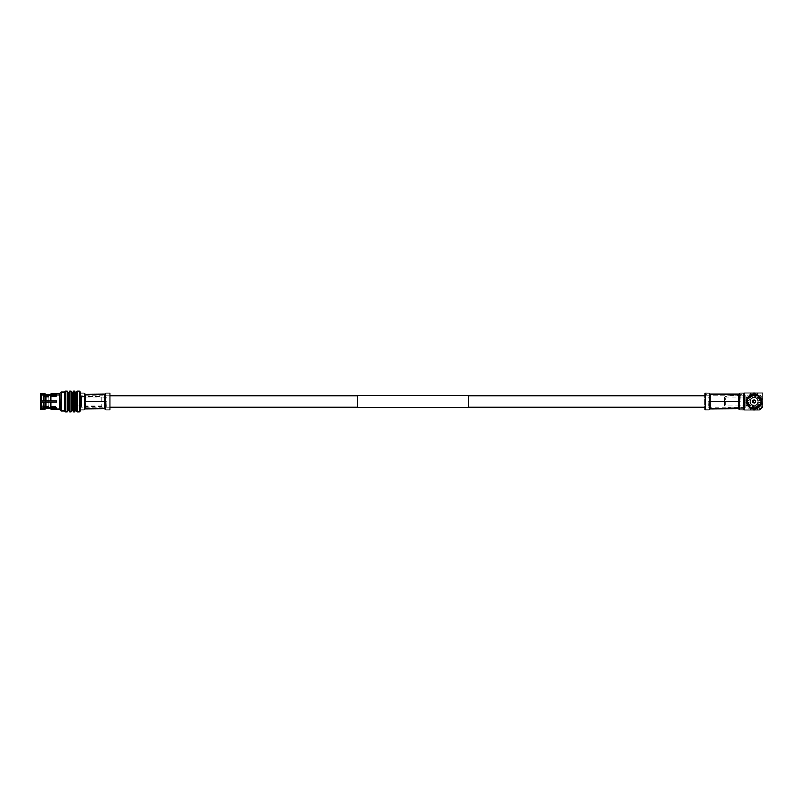 <?xml version="1.0" encoding="UTF-8"?>
<svg xmlns="http://www.w3.org/2000/svg" width="803" height="803" viewBox="0 0 803 803"><rect width="100%" height="100%" fill="white"/><g stroke="black" fill="none" stroke-linecap="round" stroke-linejoin="round"><path stroke-width="0.6" stroke-dasharray="4.01 3.01" d="M357.476 395.839L357.476 407.161L357.476 395.839M110.342 395.839L80.21 395.839L80.21 407.161L80.21 395.839M110.342 407.161L80.21 407.161M745.656 407.161L745.656 395.839L745.656 407.161L704.773 407.161M745.656 395.839L704.773 395.839M468.39 395.839L468.39 407.161L468.39 395.839M468.39 407.603L468.39 395.397M357.476 407.603L357.476 395.397M76.084 408.225L71.377 408.225L71.377 394.775L76.084 394.775L76.084 408.225L76.084 394.775M71.377 394.775L71.377 408.225L71.377 394.775M76.084 407.653L75.653 394.905L71.377 394.905L71.377 408.095L75.653 408.095L75.653 394.905L76.084 407.653L76.084 395.347M41.897 401.279L44.958 400.185L44.958 402.815L48.672 402.815L48.672 400.185L48.672 402.815M41.897 401.721L44.958 402.815L44.958 400.185L48.672 400.185M84.215 407.864L84.144 396.802L84.757 394.203L84.144 393.068M84.144 409.931L85.449 408.597L105.364 408.797L105.976 406.198L105.896 395.136M105.976 393.089L104.661 394.403L104.661 408.597M105.976 409.931L105.364 408.797M80.651 393.068L80.651 409.931M48.672 405.866L48.672 397.134L48.672 405.866L40.802 405.866L40.802 397.134L40.802 405.866M48.672 397.134L40.802 397.134M50.96 394.072L50.96 394.765L56.521 394.765L56.521 395.427L50.96 395.427L50.96 400.848L56.521 400.848L56.521 402.152L40.802 402.152L40.802 396.481L40.802 400.848L56.521 400.848L56.521 402.152L50.96 402.152L50.96 407.573L56.521 407.573L56.521 408.235L50.96 408.235L50.96 408.928M40.802 406.519L45.791 406.96L45.791 396.04L40.802 396.481M45.791 402.152L45.791 406.96L48.672 406.96L48.672 396.04L45.791 396.04L45.791 400.848M48.672 396.04L48.672 406.96M48.672 407.683L48.672 395.317L48.672 407.683L59.362 407.683M59.362 407.703L59.362 395.297L59.362 407.703L40.592 407.723L40.592 407.181L56.521 407.181L56.521 406.529L56.521 408.235L56.521 407.181L40.592 407.181L40.15 408.597M59.362 395.317L48.672 395.317M80.21 409.49L80.21 393.51L80.21 409.49M80.21 391.894L80.21 411.106M79.336 391.021L79.336 411.979M77.158 391.021L77.158 411.979M76.526 392.115L76.526 410.885M75.382 392.115L75.382 410.885M74.749 391.021L74.749 411.979M73.444 391.021L73.444 411.979M72.812 392.115L72.812 410.885M71.668 392.115L71.668 410.885M71.045 391.021L71.045 411.979M69.731 391.021L69.731 411.979M69.098 392.115L69.098 410.885M67.964 392.115L67.964 410.885M67.332 391.021L67.332 411.979M65.364 391.021L65.364 411.979M64.491 391.894L64.491 411.106M61.108 391.894L61.108 411.106M61.108 392.115L61.108 410.885M60.887 392.115L60.887 410.885M59.693 393.309L59.693 409.691M59.693 393.861L59.693 409.139M59.693 408.928L59.693 394.072M40.15 395.026L40.592 395.819L40.15 395.026L40.592 395.819L56.521 395.819L56.521 394.765L56.521 396.471L56.521 395.819L40.592 395.819L40.592 395.277L59.362 395.277M56.521 395.427L56.521 396.471L56.521 395.427M45.861 402.152L45.861 407.292L50.629 407.292L50.629 402.152L41.786 402.152L56.521 402.152L56.521 400.848L41.786 400.848L50.629 400.848L50.629 395.708L45.861 395.708L45.861 400.848M45.861 408.597L45.861 407.944L50.629 407.944L50.629 408.597M45.861 394.403L45.861 395.056L50.629 395.056M40.15 394.403L40.15 395.056L41.786 394.163L43.964 394.283M40.15 395.598L40.15 395.056M40.592 402.152L40.592 406.529L56.521 406.529L40.592 406.529L40.15 402.152L40.682 407.773L43.312 408.185L45.861 407.292M40.592 400.848L40.592 396.471L56.521 396.471L40.592 396.471L40.15 395.708L40.15 400.848L40.15 396.25L40.15 400.848L41.786 400.848L41.786 394.815L40.15 395.708L40.15 400.848M40.15 407.974L40.15 407.402M44.908 408.336L41.786 408.837L41.786 409.62M45.861 395.708L41.786 394.815M40.682 409.149L40.15 407.944M41.786 408.185L41.786 402.152L40.15 402.152M85.449 408.597L85.449 394.403L104.661 394.403M84.144 401.5L105.976 401.5M71.587 403.688L71.587 399.312M71.587 401.5L71.587 404.561L71.587 401.5M71.367 401.5L71.367 398.228L71.367 401.5M71.587 398.439L71.367 397.565L76.084 397.134L76.084 405.866L71.367 405.435L71.587 404.561M71.367 405.435L71.367 397.565L71.367 405.435M75.653 405.435L75.653 397.565L75.653 405.435M76.084 405.866L76.084 397.134M76.084 397.465L76.084 405.535M104.229 397.897L76.526 397.897L76.526 405.103L104.229 405.103L104.229 397.897L104.229 405.103M104.229 397.244L104.229 405.756L104.229 397.244L101.379 396.481L101.379 406.519L101.379 396.481L81.304 396.481L81.304 406.519L80.21 407.613L80.21 395.387L81.304 396.481L81.304 406.519L101.379 406.519L104.229 405.756M80.21 395.387L80.21 407.613M80.21 408.376L80.21 394.624M80.651 395.056L80.651 407.944L109.901 407.944L109.901 395.056L80.651 395.056M109.901 395.056L110.342 408.376L109.901 395.056M110.342 394.624L110.342 408.376M110.342 409.49L110.342 393.51M109.901 393.068L109.901 409.931M105.976 405.214A1.315 0.652 180 0 0 104.661 404.561M105.976 397.786A1.315 0.652 180 0 1 104.661 398.439M85.449 404.561A1.315 0.652 180 0 0 84.144 405.214M85.449 398.439A1.315 0.652 180 0 1 84.144 397.786M85.449 394.403L84.757 394.203M745.656 401.5L746.459 397.897L745.656 401.5L746.459 405.103L745.656 401.5M754.117 408.657A7.157 7.157 0 0 1 746.961 401.5A7.157 7.157 0 0 1 754.117 394.343A7.157 7.157 0 0 1 761.274 401.5A7.157 7.157 0 0 1 754.117 408.657M724.426 397.676L724.426 405.324L724.426 397.676L725.239 397.897L725.239 405.103L724.426 405.324M755.342 410.012L759.357 410.012L762.85 406.519L762.85 392.988L755.342 392.988A8.602 8.602 0 0 1 755.342 410.012L752.893 410.012A8.602 8.602 0 0 1 752.893 392.988L755.342 392.988M724.426 405.977L724.426 397.023L724.426 405.977L728.02 407.282L728.02 395.718L744.07 395.718L744.07 407.282L744.07 395.718M724.426 397.023L728.02 395.718L728.02 407.282L744.07 407.282M752.893 410.012L744.07 410.012L744.07 392.988L752.893 392.988M746.459 405.103L725.239 405.103L725.239 397.897L746.459 397.897M754.659 394.193L754.659 393.811A7.709 7.709 0 0 1 760.702 405.505A7.709 7.709 0 0 1 747.533 405.505A7.709 7.709 0 0 1 753.575 393.811L753.575 394.193A7.327 7.327 0 0 0 746.79 401.771A7.327 7.327 0 0 0 754.117 408.827A7.327 7.327 0 0 0 761.445 401.771A7.327 7.327 0 0 0 754.659 394.193L754.659 394.474A7.056 7.056 0 0 1 760.13 405.184A7.056 7.056 0 0 1 748.105 405.184A7.056 7.056 0 0 1 753.575 394.474A7.056 7.056 0 0 0 747.071 401.771A7.056 7.056 0 0 0 754.117 408.556A7.056 7.056 0 0 0 761.164 401.771A7.056 7.056 0 0 0 754.659 394.474L754.659 394.685A6.836 6.836 0 0 1 760.943 401.771A6.836 6.836 0 0 1 754.117 408.336A6.836 6.836 0 0 1 747.292 401.771A6.836 6.836 0 0 1 753.575 394.685L753.575 395.217A6.314 6.314 0 0 0 748.747 404.812A6.314 6.314 0 0 0 759.487 404.812A6.314 6.314 0 0 0 754.659 395.217L754.659 394.685M753.575 394.193L753.575 394.474A7.056 7.056 0 0 0 747.071 401.771A7.056 7.056 0 0 0 754.117 408.556M754.659 394.996A6.524 6.524 0 0 1 759.678 404.923A6.524 6.524 0 0 1 748.557 404.923A6.524 6.524 0 0 1 753.575 394.996M753.575 392.988L753.575 394.353A7.167 7.167 0 0 1 754.659 394.353L754.659 395.217A6.314 6.314 0 0 1 759.487 404.812A6.314 6.314 0 0 1 748.747 404.812A6.314 6.314 0 0 1 753.575 395.217L753.575 394.353A7.167 7.167 0 0 1 754.659 394.353L754.659 392.988M754.659 392.918A8.602 8.602 0 0 1 761.475 405.957A8.602 8.602 0 0 1 746.76 405.957A8.602 8.602 0 0 1 753.575 392.918L753.575 393.811A7.709 7.709 0 0 0 746.419 401.771A7.709 7.709 0 0 0 754.117 409.209A7.709 7.709 0 0 0 761.816 401.771A7.709 7.709 0 0 0 754.659 393.811L754.659 392.918M753.334 395.287L753.314 394.383A7.157 7.157 0 0 0 747.001 400.697L748.085 400.898A6.063 6.063 0 0 1 753.515 395.467L753.334 395.287A6.263 6.263 0 0 0 747.904 400.717M753.314 394.383L753.244 394.976A6.575 6.575 0 0 0 747.593 400.627L747.001 400.697M747.593 400.627L748.707 400.637L748.085 400.898M753.515 395.467L753.254 396.09L753.244 394.976M753.244 395.859A5.701 5.701 0 0 0 748.476 400.627M753.254 396.09A5.48 5.48 0 0 0 748.707 400.637M748.958 400.898A5.189 5.189 0 0 1 753.515 396.341M748.958 402.102L748.707 402.363A5.48 5.48 0 0 0 753.254 406.91L753.515 406.659A5.189 5.189 0 0 1 748.958 402.102L747.904 402.283A6.263 6.263 0 0 0 753.334 407.713L753.515 407.533A6.063 6.063 0 0 1 748.085 402.102M753.515 406.659L753.515 407.533M748.707 402.363L747.593 402.373A6.575 6.575 0 0 0 753.244 408.024L753.334 407.713M753.244 408.024L753.254 406.91M748.476 402.373A5.701 5.701 0 0 0 753.244 407.141M747.001 402.303A7.157 7.157 0 0 0 753.314 408.617M759.277 400.898L759.528 400.637A5.48 5.48 0 0 0 754.981 396.09L754.72 396.341A5.189 5.189 0 0 1 759.277 400.898L760.331 400.717A6.263 6.263 0 0 0 754.9 395.287L754.72 395.467A6.063 6.063 0 0 1 760.15 400.898M754.72 396.341L754.72 395.467M759.528 400.637L760.642 400.627A6.575 6.575 0 0 0 754.991 394.976L754.9 395.287M754.991 394.976L754.981 396.09M759.758 400.627A5.701 5.701 0 0 0 754.991 395.859M761.234 400.697A7.157 7.157 0 0 0 754.92 394.383M754.72 406.659L754.981 406.91A5.48 5.48 0 0 0 759.528 402.363L759.277 402.102A5.189 5.189 0 0 1 754.72 406.659L754.9 407.713A6.263 6.263 0 0 0 760.331 402.283L760.15 402.102A6.063 6.063 0 0 1 754.72 407.533M759.277 402.102L760.15 402.102M754.981 406.91L754.991 408.024A6.575 6.575 0 0 0 760.642 402.373L760.331 402.283M760.642 402.373L759.528 402.363M754.92 408.617A7.157 7.157 0 0 0 761.234 402.303M754.991 407.141A5.701 5.701 0 0 0 759.758 402.373M754.388 402.283L754.609 402.454A1.074 1.074 0 0 1 753.615 402.444L753.846 402.283A0.833 0.833 0 0 1 753.846 400.717L753.615 399.693A1.877 1.877 0 0 1 754.619 399.693L754.378 399.894A1.626 1.626 0 0 1 754.378 403.106L754.388 402.283A0.833 0.833 0 0 0 754.388 400.717L754.378 400.265A1.265 1.265 0 0 1 754.378 402.735M754.378 403.106L754.619 402.444A1.074 1.074 0 0 0 754.609 400.546L754.619 399.693A1.877 1.877 0 0 1 754.117 403.377A1.877 1.877 0 0 1 753.615 403.307L753.615 402.444A1.074 1.074 0 0 1 754.117 400.426A1.074 1.074 0 0 1 754.619 400.556L754.388 400.717M754.117 400.426A1.074 1.074 0 0 1 755.191 401.5A1.074 1.074 0 0 1 754.117 402.574A1.074 1.074 0 0 1 753.043 401.5A1.074 1.074 0 0 1 754.117 400.426M753.846 402.283L753.856 402.735A1.265 1.265 0 0 1 753.856 400.265L753.846 400.717M753.856 402.735L753.856 403.106A1.626 1.626 0 0 1 753.856 399.894L753.856 400.265M753.856 399.894L753.626 399.683A1.877 1.877 0 0 0 753.626 403.317L753.856 403.106M754.117 399.623A1.877 1.877 0 0 0 752.24 401.5A1.877 1.877 0 0 0 754.117 403.377A1.877 1.877 0 0 0 755.994 401.5A1.877 1.877 0 0 0 754.117 399.623M754.117 399.553A1.947 1.947 0 0 1 756.065 401.5A1.947 1.947 0 0 1 754.117 403.447A1.947 1.947 0 0 1 752.17 401.5A1.947 1.947 0 0 1 754.117 399.553A1.947 1.947 0 0 1 756.065 401.5A1.947 1.947 0 0 1 754.117 403.447A1.947 1.947 0 0 1 752.17 401.5A1.947 1.947 0 0 1 754.117 399.553M754.117 405.324A3.824 3.824 0 0 1 750.293 401.5A3.824 3.824 0 0 1 754.117 397.676A3.824 3.824 0 0 1 757.942 401.5A3.824 3.824 0 0 1 754.117 405.324A3.824 3.824 0 0 1 750.293 401.5A3.824 3.824 0 0 1 754.117 397.676A3.824 3.824 0 0 1 757.942 401.5A3.824 3.824 0 0 1 754.117 405.324M754.117 397.134A4.366 4.366 0 0 1 758.484 401.5A4.366 4.366 0 0 1 754.117 405.866A4.366 4.366 0 0 1 749.751 401.5A4.366 4.366 0 0 1 754.117 397.134A4.366 4.366 0 0 0 749.751 401.5A4.366 4.366 0 0 0 754.117 405.866A4.366 4.366 0 0 0 758.484 401.5A4.366 4.366 0 0 0 754.117 397.134M739.954 409.931L739.342 408.797L739.954 406.198L739.342 394.203L739.954 393.068M708.898 393.089L709.511 394.203L708.898 396.802L709.511 408.797L708.898 409.911M743.638 393.068L743.638 409.931M704.773 393.972L704.773 409.028L704.773 393.972L705.215 408.597L705.215 394.403L743.638 394.403L744.07 409.028L744.07 393.972L744.07 409.028M704.773 409.028L743.638 408.597L744.07 393.972M744.07 409.49L744.07 393.51L744.07 409.49M704.773 393.51L704.773 409.49M705.215 409.931L705.215 393.068M710.203 398.439L710.203 394.403L738.64 394.403L739.031 401.5L709.822 401.5L710.203 398.439A1.315 0.652 180 0 1 708.898 397.786M739.954 401.5L739.031 401.5L738.64 408.597L709.511 408.797M710.203 408.597L709.822 401.5L708.898 401.5M710.203 404.561A1.315 0.652 180 0 0 708.898 405.214M710.203 394.403L709.511 394.203M738.64 394.403L739.342 394.203M738.64 398.439A1.315 0.652 0 0 0 739.954 397.786M738.64 404.561A1.315 0.652 0 0 1 739.954 405.214M738.64 408.597L739.342 408.797M40.682 394.574L40.682 393.851M43.964 408.717L43.964 409.48M43.964 402.152L43.964 408.065M43.964 394.935L43.964 400.848M43.312 409.62L43.312 408.837M43.312 408.185L43.312 402.152M43.312 400.848L43.312 394.815M40.682 407.773L40.682 402.152M40.682 400.848L40.682 395.227M753.274 394.343A7.207 7.207 0 0 0 746.961 400.657C747.613 397.104 749.721 394.996 753.274 394.343M746.961 402.343A7.207 7.207 0 0 0 753.274 408.657C749.721 408.004 747.613 405.896 746.961 402.343M761.274 400.657A7.207 7.207 0 0 0 754.961 394.343C758.514 394.996 760.622 397.104 761.274 400.657M754.961 408.657A7.207 7.207 0 0 0 761.274 402.343C760.622 405.896 758.514 408.004 754.961 408.657"/><path stroke-width="1.2" d="M357.476 395.839L110.342 395.839M357.476 407.161L110.342 407.161M468.39 395.397L468.39 407.603L357.476 407.603L357.476 395.397L468.39 395.397M704.773 395.839L468.39 395.839M704.773 407.161L468.39 407.161M84.144 396.802L84.757 408.797L104.661 408.597L105.976 409.931L105.364 408.797L105.976 406.198L105.364 394.203L85.449 394.403L84.144 393.089L84.757 394.203L84.144 396.802M84.215 407.864L84.757 408.797L84.144 409.931L80.651 409.931L80.651 393.068L84.144 393.068M109.901 393.068L109.901 409.931L109.901 393.068L105.976 393.068L105.364 394.203L105.896 395.136M45.861 400.848L45.861 395.708L50.629 395.708L50.96 400.848L40.592 400.848L40.592 402.152L56.521 402.152L56.521 400.848L50.96 400.848L50.96 395.427L56.521 395.427L56.521 394.765L50.96 394.765L50.96 394.072L59.693 394.072M45.791 400.848L45.791 402.152M79.336 411.979L80.21 411.106L80.21 391.894L79.336 391.021L79.336 411.979L77.158 411.979L77.158 391.021L79.336 391.021M77.158 411.979L76.526 410.885L76.526 392.115L77.158 391.021M76.526 410.885L75.382 410.885L75.382 392.115L76.526 392.115M75.382 410.885L74.749 411.979L74.749 391.021L75.382 392.115M74.749 411.979L73.444 411.979L73.444 391.021L74.749 391.021M73.444 411.979L72.812 410.885L72.812 392.115L73.444 391.021M72.812 410.885L71.668 410.885L71.668 392.115L72.812 392.115M71.668 410.885L71.045 411.979L71.045 391.021L71.668 392.115M71.045 411.979L69.731 411.979L69.731 391.021L71.045 391.021M69.731 411.979L69.098 410.885L69.098 392.115L69.731 391.021M69.098 410.885L67.964 410.885L67.964 392.115L69.098 392.115M67.964 410.885L67.332 411.979L67.332 391.021L67.964 392.115M67.332 411.979L65.364 411.979L65.364 391.021L67.332 391.021M65.364 411.979L64.491 411.106L64.491 391.894L65.364 391.021M64.491 411.106L61.108 411.106L61.108 391.894L64.491 391.894M60.887 410.885L61.108 392.115L60.887 410.885L59.693 409.691L59.693 393.309L60.887 392.115M59.693 408.928L50.96 408.928L50.96 408.235L56.521 408.235L56.521 407.573L50.96 407.573L50.96 402.152L50.629 407.292L45.861 407.292L45.861 402.152M50.96 394.765L50.96 394.072M50.629 395.056L41.786 394.163L40.15 395.598M50.96 408.928L50.629 407.944L44.908 408.336M43.964 394.283L45.861 395.056L45.861 394.403L43.964 393.52L41.786 393.38L40.682 394.574M40.15 395.056L40.682 393.851M50.629 408.597L45.861 408.597L45.861 407.944L43.312 408.837L43.312 409.62L43.964 408.717M41.786 394.815L41.786 400.848L40.15 400.848L40.682 395.227L43.312 394.815L45.861 395.708M40.15 402.152L41.786 402.152L41.786 408.185L40.15 407.292L40.592 402.152M45.861 407.292L41.786 408.185M40.15 407.402L40.682 408.426L43.312 408.837M45.861 408.597L43.964 409.48M43.312 409.62L41.786 409.62L41.786 408.837L40.682 408.426L41.786 409.62M40.682 409.149L40.15 407.944M84.144 397.786A1.315 0.652 180 0 0 85.449 398.439L85.068 401.5L105.052 401.5L104.661 398.439A1.315 0.652 180 0 0 105.976 397.786M104.661 408.597L105.052 401.5L105.976 401.5M84.144 401.5L85.068 401.5L85.449 408.597M109.901 409.931L105.976 409.931M104.661 404.561A1.315 0.652 180 0 1 105.976 405.214M84.144 405.214A1.315 0.652 180 0 1 85.449 404.561M754.117 394.363A7.137 7.137 0 0 0 746.981 401.5A7.137 7.137 0 0 0 754.117 408.637A7.137 7.137 0 0 0 761.254 401.5A7.137 7.137 0 0 0 754.117 394.363M754.117 408.516A7.016 7.016 0 0 1 747.101 401.5A7.016 7.016 0 0 1 754.117 394.484A7.016 7.016 0 0 1 761.134 401.5A7.016 7.016 0 0 1 754.117 408.516M754.117 408.918A7.418 7.418 0 0 0 761.535 401.5A7.418 7.418 0 0 0 754.117 394.082A7.418 7.418 0 0 0 746.7 401.5A7.418 7.418 0 0 0 754.117 408.918M754.117 408.657A7.157 7.157 0 0 0 761.274 401.5A7.157 7.157 0 0 0 754.117 394.343A7.157 7.157 0 0 0 746.961 401.5A7.157 7.157 0 0 0 754.117 408.657M759.357 410.012L762.85 406.519L762.85 392.988L744.07 392.988L744.07 410.012L759.357 410.012M754.659 392.988L754.659 392.918A8.602 8.602 0 0 1 755.342 392.988M755.342 410.012A8.602 8.602 0 0 1 752.893 410.012M752.893 392.988A8.602 8.602 0 0 1 753.575 392.918L753.575 392.988M739.954 409.911L743.638 409.931L743.638 393.068L739.954 393.068L739.342 394.203L739.954 396.802L739.342 408.797L739.954 409.911L738.64 408.597L709.511 408.797L708.898 405.214A1.315 0.652 180 0 1 710.203 404.561L710.203 408.597M708.898 393.068L709.511 394.203L708.898 393.089L705.215 393.068L705.215 409.931L708.898 409.931L709.511 408.797M739.342 394.203L709.511 394.203L708.898 405.214M705.215 393.068L705.215 409.931M708.898 397.786A1.315 0.652 180 0 0 710.203 398.439L710.203 404.561M739.954 405.214A1.315 0.652 0 0 0 738.64 404.561L739.031 401.5L708.898 401.5M739.954 401.5L739.031 401.5L738.64 394.403M739.954 397.786A1.315 0.652 0 0 1 738.64 398.439M43.964 400.848L43.964 394.935M43.964 408.065L43.964 402.152M43.312 394.815L43.312 400.848M40.682 395.227L40.682 400.848M43.312 402.152L43.312 408.185M40.682 402.152L40.682 407.773M104.661 398.439L104.661 394.403M85.449 394.403L85.449 398.439M710.203 394.403L710.203 398.439M738.64 408.597L738.64 404.561M50.629 394.403L45.861 394.403"/></g></svg>
